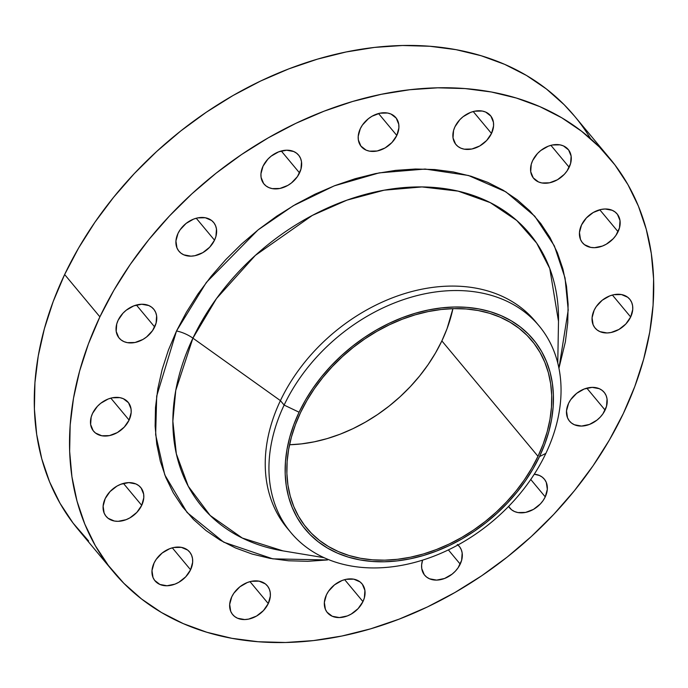 <?xml version="1.0" encoding="UTF-8"?>
<svg xmlns="http://www.w3.org/2000/svg" width="688" height="688" viewBox="0 0 688 688"><rect width="100%" height="100%" fill="white"/><g stroke="black" fill="none" stroke-linecap="round" stroke-linejoin="round"><path stroke-width="1.03" d="M618.056 231.71A22.532 16.796 -39.8 0 1 600.77 246.631A22.532 16.796 -39.8 0 1 582.478 242.761A22.532 16.796 -39.8 0 1 581.532 224.967L579.459 232.518L580.483 239.433L582.125 242.314L584.447 244.661L590.743 247.396L594.484 247.689L602.413 246.055L606.309 244.197L613.206 238.745L615.941 235.365L619.475 227.926L620.008 220.556L617.463 214.364L615.141 212.024L612.234 210.304L605.113 208.989L601.166 209.444L593.28 212.48L586.391 217.933L581.532 224.967A22.532 16.796 -39.8 0 1 598.818 210.046A22.532 16.796 -39.8 0 1 617.11 213.916A22.532 16.796 -39.8 0 1 618.056 231.71L599.781 209.771L618.056 231.71M569.182 167.27A22.532 16.796 -39.8 0 1 551.896 182.191A22.532 16.796 -39.8 0 1 533.613 178.321A22.532 16.796 -39.8 0 1 532.667 160.536L531.248 164.312L530.715 171.69L533.252 177.874L538.489 181.942L541.877 182.965L549.549 182.802L557.435 179.766L564.332 174.313L567.067 170.925L570.601 163.486L571.135 156.116L568.598 149.932L563.36 145.865L559.972 144.841L552.301 145.005L548.302 146.183L540.768 150.509L537.517 153.493L532.667 160.536A22.532 16.796 -39.8 0 1 549.953 145.615A22.532 16.796 -39.8 0 1 568.236 149.485A22.532 16.796 -39.8 0 1 569.182 167.27L550.907 145.331L569.182 167.27M491.499 133.472A22.532 16.796 -39.8 0 1 474.204 148.393A22.532 16.796 -39.8 0 1 455.92 144.523A22.532 16.796 -39.8 0 1 454.974 126.738L453.555 130.514L453.022 137.892L455.568 144.076L457.881 146.424L460.797 148.144L464.185 149.167L471.865 149.004L479.751 145.968L486.64 140.515L491.499 133.472L493.571 125.921L493.442 122.318L490.905 116.134L485.668 112.067L482.279 111.043L474.608 111.207L470.609 112.385L463.076 116.711L459.825 119.695L454.974 126.738A22.532 16.796 -39.8 0 1 472.26 111.817A22.532 16.796 -39.8 0 1 490.544 115.687A22.532 16.796 -39.8 0 1 491.499 133.472L473.224 111.533L491.499 133.472M396.813 135.459A22.532 16.796 -39.8 0 1 379.527 150.38A22.532 16.796 -39.8 0 1 361.234 146.51A22.532 16.796 -39.8 0 1 360.288 128.725L358.216 136.276L358.336 139.879L360.882 146.062L366.111 150.13L369.499 151.154L377.179 150.99L385.065 147.954L391.962 142.502L396.813 135.459L398.885 127.908L398.765 124.304L396.219 118.121L390.99 114.053L387.602 113.03L379.922 113.193L372.036 116.229L368.398 118.697L362.404 125.07L360.288 128.725A22.532 16.796 -39.8 0 1 377.574 113.804A22.532 16.796 -39.8 0 1 395.867 117.674A22.532 16.796 -39.8 0 1 396.813 135.459L378.538 113.52L396.813 135.459M299.555 172.929A22.532 16.796 -39.8 0 1 282.269 187.85A22.532 16.796 -39.8 0 1 263.977 183.98A22.532 16.796 -39.8 0 1 263.031 166.186L260.958 173.737L261.079 177.349L263.624 183.533L265.946 185.88L268.853 187.592L272.242 188.615L279.921 188.46L287.808 185.416L291.445 182.948L297.44 176.584L300.966 169.145L301.499 161.775L300.604 158.464L298.962 155.583L296.64 153.243L293.733 151.523L286.604 150.208L278.674 151.842L271.132 156.167L267.881 159.152L263.031 166.186A22.532 16.796 -39.8 0 1 280.317 151.265A22.532 16.796 -39.8 0 1 298.609 155.135A22.532 16.796 -39.8 0 1 299.555 172.929L281.28 150.99L299.555 172.929M214.518 240.181A22.532 16.796 -39.8 0 1 197.232 255.102A22.532 16.796 -39.8 0 1 178.949 251.232A22.532 16.796 -39.8 0 1 178.003 233.438L175.93 240.989L176.954 247.904L178.596 250.785L180.91 253.124L183.825 254.844L190.946 256.16L194.893 255.704L202.779 252.668L209.668 247.216L214.518 240.181L215.937 236.397L216.471 229.018L215.576 225.716L213.934 222.835L211.612 220.487L205.308 217.752L197.637 217.907L193.638 219.085L186.104 223.419L180.118 229.783L178.003 233.438A22.532 16.796 -39.8 0 1 195.289 218.517A22.532 16.796 -39.8 0 1 213.572 222.387A22.532 16.796 -39.8 0 1 214.518 240.181L196.252 218.242L214.518 240.181M154.671 326.963A22.532 16.796 -39.8 0 1 137.376 341.884A22.532 16.796 -39.8 0 1 119.093 338.014A22.532 16.796 -39.8 0 1 118.147 320.221L116.728 324.005L116.195 331.384L118.74 337.567L121.054 339.915L123.969 341.626L127.357 342.65L135.037 342.495L142.923 339.451L146.561 336.982L152.547 330.618L156.081 323.179L156.615 315.809L155.72 312.498L154.078 309.617L151.756 307.278L148.849 305.558L141.719 304.242L133.782 305.876L126.248 310.202L122.997 313.186L118.147 320.221A22.532 16.796 -39.8 0 1 135.433 305.3A22.532 16.796 -39.8 0 1 153.716 309.17A22.532 16.796 -39.8 0 1 154.671 326.963L136.396 305.025L154.671 326.963M129.103 420.076A22.532 16.796 -39.8 0 1 111.809 434.997A22.532 16.796 -39.8 0 1 93.525 431.127A22.532 16.796 -39.8 0 1 92.579 413.342L91.16 417.117L90.627 424.496L93.172 430.679L95.486 433.027L101.79 435.771L109.469 435.607L117.356 432.571L124.244 427.119L129.103 420.076L131.176 412.525L131.047 408.921L128.51 402.738L123.272 398.67L119.884 397.647L112.213 397.81L108.214 398.988L100.68 403.314L97.429 406.298L92.579 413.342A22.532 16.796 -39.8 0 1 109.865 398.421A22.532 16.796 -39.8 0 1 128.149 402.291A22.532 16.796 -39.8 0 1 129.103 420.076L110.828 398.137L129.103 420.076M141.711 505.345A22.532 16.796 -39.8 0 1 124.425 520.266A22.532 16.796 -39.8 0 1 106.133 516.396A22.532 16.796 -39.8 0 1 105.187 498.602L103.114 506.153L104.137 513.067L105.78 515.948L108.102 518.296L114.397 521.031L118.138 521.323L126.067 519.689L129.963 517.832L136.86 512.379L141.711 505.345L143.783 497.794L143.663 494.19L141.117 487.998L138.795 485.659L135.889 483.939L128.759 482.623L120.83 484.257L116.934 486.115L110.046 491.567L105.187 498.602A22.532 16.796 -39.8 0 1 122.473 483.681A22.532 16.796 -39.8 0 1 140.765 487.551A22.532 16.796 -39.8 0 1 141.711 505.345L123.436 483.406L141.711 505.345M190.585 569.784A22.532 16.796 -39.8 0 1 173.299 584.705A22.532 16.796 -39.8 0 1 155.006 580.835A22.532 16.796 -39.8 0 1 154.06 563.042L151.988 570.593L153.011 577.507L154.654 580.388L159.883 584.447L167.012 585.763L174.941 584.129L178.837 582.272L185.726 576.819L190.585 569.784L192.657 562.234L192.528 558.622L191.634 555.319L189.991 552.438L187.669 550.09L181.374 547.356L173.694 547.51L169.704 548.689L162.162 553.023L156.176 559.387L154.06 563.042A22.532 16.796 -39.8 0 1 171.346 548.121A22.532 16.796 -39.8 0 1 189.639 551.991A22.532 16.796 -39.8 0 1 190.585 569.784L172.31 547.846L190.585 569.784M268.277 603.582A22.532 16.796 -39.8 0 1 250.982 618.503A22.532 16.796 -39.8 0 1 232.699 614.633A22.532 16.796 -39.8 0 1 231.753 596.84L229.68 604.391L230.704 611.305L232.346 614.186L234.66 616.525L237.575 618.245L244.696 619.561L248.643 619.105L256.529 616.07L263.418 610.617L268.277 603.582L270.35 596.032L270.221 592.42L269.326 589.117L267.684 586.236L265.362 583.888L259.058 581.154L251.387 581.308L247.388 582.487L239.854 586.821L233.868 593.185L231.753 596.84A22.532 16.796 -39.8 0 1 249.039 581.919A22.532 16.796 -39.8 0 1 267.322 585.789A22.532 16.796 -39.8 0 1 268.277 603.582L250.002 581.644L268.277 603.582M362.954 601.596A22.532 16.796 -39.8 0 1 345.668 616.517A22.532 16.796 -39.8 0 1 327.385 612.647A22.532 16.796 -39.8 0 1 326.43 594.853L324.358 602.404L325.381 609.319L327.024 612.2L332.252 616.259L339.382 617.575L347.311 615.941L351.207 614.083L358.104 608.631L362.954 601.596L364.373 597.812L364.907 590.433L362.361 584.25L360.039 581.902L353.744 579.167L346.064 579.322L342.074 580.5L334.54 584.834L328.546 591.198L326.43 594.853A22.532 16.796 -39.8 0 1 343.725 579.932A22.532 16.796 -39.8 0 1 362.008 583.802A22.532 16.796 -39.8 0 1 362.954 601.596L344.679 579.657L362.954 601.596M457.959 544.973A22.532 16.796 -39.8 0 1 459.266 546.332A22.532 16.796 -39.8 0 1 460.212 564.126L448.37 549.901L460.212 564.126A22.532 16.796 -39.8 0 1 442.926 579.047A22.532 16.796 -39.8 0 1 424.642 575.177A22.532 16.796 -39.8 0 1 422.595 560.127L421.624 564.934L421.744 568.537L424.281 574.729L426.603 577.069L429.518 578.789L436.639 580.104L444.577 578.47L452.111 574.145L455.361 571.16L458.096 567.781L461.631 560.342L462.164 552.971L461.27 549.66L459.627 546.779L457.305 544.432M545.249 496.874A22.532 16.796 -39.8 0 1 527.954 511.795A22.532 16.796 -39.8 0 1 509.67 507.925A22.532 16.796 -39.8 0 1 508.595 506.42L511.631 509.825L514.547 511.545L517.935 512.569L525.615 512.405L533.501 509.369L540.39 503.917L543.124 500.529L545.249 496.874L547.321 489.323L546.298 482.417L544.655 479.536L542.333 477.188L539.426 475.468L534.258 474.213A22.532 16.796 -39.8 0 1 544.294 479.089A22.532 16.796 -39.8 0 1 545.249 496.874L530.758 479.484L545.249 496.874M630.672 316.979A22.532 16.796 -39.8 0 1 613.378 331.9A22.532 16.796 -39.8 0 1 595.094 328.03A22.532 16.796 -39.8 0 1 594.148 310.236L592.076 317.787L593.099 324.702L594.742 327.583L597.055 329.922L599.97 331.642L607.091 332.958L611.039 332.502L618.925 329.466L625.813 324.014L630.672 316.979L632.745 309.428L632.616 305.816L631.722 302.514L630.079 299.633L627.757 297.285L621.453 294.55L613.782 294.705L609.783 295.883L602.249 300.217L596.264 306.581L594.148 310.236A22.532 16.796 -39.8 0 1 611.434 295.315A22.532 16.796 -39.8 0 1 629.718 299.185A22.532 16.796 -39.8 0 1 630.672 316.979L612.397 295.04L630.672 316.979M605.096 410.091A22.532 16.796 -39.8 0 1 587.81 425.012A22.532 16.796 -39.8 0 1 569.526 421.142A22.532 16.796 -39.8 0 1 568.58 403.349L566.508 410.899L567.531 417.814L569.174 420.695L571.487 423.034L574.403 424.754L581.523 426.07L589.461 424.436L596.995 420.11L600.246 417.126L602.98 413.746L606.515 406.307L607.048 398.937L606.154 395.626L604.511 392.745L602.189 390.406L599.274 388.686L592.153 387.37L584.215 389.004L576.682 393.33L570.696 399.694L568.58 403.349A22.532 16.796 -39.8 0 1 585.866 388.428A22.532 16.796 -39.8 0 1 604.15 392.298A22.532 16.796 -39.8 0 1 605.096 410.091L586.83 388.152L605.096 410.091M282.983 550.882A213.203 158.937 140.2 0 1 192.915 338.152L280.42 400.631L284.127 405.077L299.082 412.215A148.341 110.587 -39.8 0 1 478.874 308.929A148.341 110.587 -39.8 0 1 539.512 456.583L545.868 453.383A161.491 120.383 140.2 0 0 479.854 292.649A161.491 120.383 140.2 0 0 284.127 405.077A161.491 120.383 -39.8 0 1 408.018 298.145A161.491 120.383 -39.8 0 1 539.074 325.88L535.367 321.425A161.491 120.383 140.2 0 0 404.312 293.69A161.491 120.383 140.2 0 0 280.42 400.631L192.915 338.152L216.514 298.532L255.377 255.368L312.343 215.413L346.967 200.139L384.162 190.189L421.976 186.93L458.105 191.126L490.295 202.642L516.8 220.513L536.666 243.105L549.781 268.561L558.501 321.391A213.203 158.937 140.2 0 0 411.175 187.119A213.203 158.937 140.2 0 0 192.915 338.152A16.899 5.934 25.4 0 0 176.515 330.997L206.366 282.415L257.991 229.964L293.269 205.746L334.265 185.846L379.2 172.877L425.141 169.042L468.494 175.492L505.843 191.832L534.765 216.204L554.347 245.857L565.037 277.935L568.219 310.021L558.94 368.235L565.39 341.764L567.746 322.784L568.116 304.216L566.499 286.225L562.913 269.008L557.383 252.702L549.97 237.489L540.742 223.505L529.786 210.881L517.213 199.744L503.143 190.198L487.706 182.337L471.056 176.24L453.358 171.966L434.773 169.549L415.483 169.016L395.677 170.366L375.536 173.6L355.266 178.674L335.056 185.545L315.104 194.145L295.599 204.396L276.731 216.187L258.679 229.422L241.617 243.956L225.707 259.668L211.113 276.387L197.963 293.965L186.396 312.223L176.515 330.997L168.414 350.097L162.179 369.344L157.853 388.548L155.497 407.528L155.127 426.096L156.744 444.087L160.338 461.313L165.868 477.61L173.281 492.823L182.509 506.815L193.457 519.431L206.03 530.568L220.108 540.114L235.537 547.975L252.186 554.072L269.885 558.346L288.47 560.772L307.76 561.305L327.574 559.946L272.818 558.862L223.755 542.196L187.084 512.5L164.785 474.901L155.651 434.747L156.692 396.082L176.515 330.997A16.899 5.934 -154.6 0 1 192.915 338.152L175.758 390.414L172.86 421.202L176.334 453.831L188.263 486.253L210.175 515.484L242.305 538.042L282.983 550.882L324.065 557.684M539.074 325.88A161.491 120.383 -39.8 0 1 545.868 453.383A161.491 120.383 -39.8 0 1 421.976 560.324A161.491 120.383 -39.8 0 1 290.912 532.589A161.491 120.383 -39.8 0 1 284.127 405.077L280.42 400.631A161.491 120.383 -39.8 0 1 406.066 293.157A161.491 120.383 -39.8 0 1 537.19 323.678M590.536 138.649A322.982 240.774 140.2 0 0 574.54 116.134A322.982 240.774 140.2 0 0 312.421 60.664A322.982 240.774 140.2 0 0 64.638 274.538L99.889 316.85A322.982 240.774 -39.8 0 1 347.664 102.976A322.982 240.774 -39.8 0 1 609.783 158.446A322.982 240.774 -39.8 0 1 623.362 413.462A322.982 240.774 -39.8 0 1 375.579 627.336A322.982 240.774 -39.8 0 1 113.46 571.866A322.982 240.774 -39.8 0 1 99.889 316.85L64.638 274.538L53.182 301.55L44.367 328.761L38.253 355.92L34.925 382.752L34.4 409.016L36.688 434.446L41.762 458.801L49.579 481.849L60.062 503.358L73.117 523.138L88.597 540.983M537.99 456.299A146.467 109.186 -39.8 0 1 425.623 553.29A146.467 109.186 -39.8 0 1 306.762 528.135A146.467 109.186 -39.8 0 1 300.604 412.49A146.467 109.186 -39.8 0 1 412.972 315.5A146.467 109.186 -39.8 0 1 531.841 340.655A146.467 109.186 -39.8 0 1 537.99 456.299L441.868 340.904L537.99 456.299L543.185 444.052L547.192 431.711L549.961 419.396L551.466 407.227L551.707 395.316L550.667 383.792L548.37 372.741L544.819 362.292L540.071 352.531L534.146 343.57L527.128 335.469L519.062 328.331L510.04 322.216L500.15 317.177L489.469 313.264L478.117 310.52L466.206 308.972L453.831 308.628L441.128 309.497L428.22 311.569L415.225 314.82L402.265 319.223L389.468 324.745L376.964 331.315L364.864 338.874L353.288 347.363L342.349 356.685L332.149 366.756L322.792 377.48L314.356 388.746L306.943 400.459L300.604 412.49L295.41 424.737L291.411 437.078L288.642 449.393L287.128 461.571L286.887 473.473L287.928 485.006L290.233 496.057L293.776 506.506L298.532 516.258L304.449 525.228L311.466 533.32L319.533 540.467L328.554 546.582L338.453 551.621L349.126 555.534L360.478 558.278L372.397 559.826L384.764 560.17L397.466 559.301L410.375 557.228L423.378 553.978L436.33 549.566L449.126 544.053L461.631 537.483L473.731 529.915L485.307 521.435L496.246 512.113L506.445 502.042L515.811 491.318L524.239 480.052L531.652 468.339L537.99 456.299M289.536 444.749A146.467 109.186 140.2 0 0 441.868 340.904A146.467 109.186 140.2 0 0 452.928 308.645L447.062 328.658L441.868 340.904L435.53 352.935L428.108 364.649L419.68 375.915L410.323 386.639L400.124 396.709L389.184 406.032L377.609 414.52L365.509 422.079L353.004 428.65L340.207 434.171L327.247 438.574L314.253 441.825L301.335 443.898L289.536 444.749M574.704 116.332L564.151 104.696L546.375 88.95L526.483 75.456L504.657 64.345L481.118 55.728L456.084 49.674L429.811 46.259L402.532 45.503L374.521 47.412L346.047 51.987L317.392 59.159L288.814 68.877L260.597 81.038L233.017 95.529L206.34 112.204L180.815 130.918L156.692 151.472L134.203 173.677L113.563 197.327L94.97 222.172L78.613 247.998L64.638 274.538A322.982 240.774 140.2 0 0 78.217 529.554L113.46 571.866M623.362 413.462L609.387 440.002L593.03 465.828L574.437 490.673L553.797 514.323L531.308 536.528L507.185 557.082L481.66 575.796L454.983 592.471L427.403 606.962L399.186 619.123L370.608 628.841L341.953 636.013L313.479 640.588L285.468 642.497L258.189 641.741L231.916 638.326L206.882 632.272L183.343 623.655L161.517 612.544L141.625 599.05L123.849 583.304L108.36 565.45L95.314 545.679L84.83 524.161L77.013 501.113L71.93 476.758L69.643 451.328L70.167 425.064L73.504 398.232L79.61 371.073L88.434 343.862L99.889 316.85L113.855 290.31L130.221 264.493L148.806 239.639L169.446 215.998L191.935 193.784L216.058 173.23L241.583 154.525L268.268 137.841L295.849 123.35L324.057 111.189L352.634 101.471L381.298 94.299L409.773 89.732L437.774 87.815L465.054 88.571L491.335 91.986L516.361 98.04L539.899 106.657L561.726 117.768L581.618 131.27L599.403 147.017L614.883 164.862L627.938 184.642L638.421 206.151L646.238 229.199L651.312 253.554L653.6 278.984L653.075 305.248L649.747 332.08L643.633 359.239L634.818 386.45L623.362 413.462M289.098 530.336A161.491 120.383 -39.8 0 1 280.42 400.631A161.491 120.383 140.2 0 0 287.206 528.135L290.912 532.589M284.127 405.077A161.491 120.383 140.2 0 0 350.14 565.82A161.491 120.383 140.2 0 0 545.868 453.383L539.512 456.583A148.341 110.587 -39.8 0 1 359.721 559.869A148.341 110.587 -39.8 0 1 299.082 412.215L284.127 405.077M539.512 456.583L533.097 468.777L525.58 480.637L517.041 492.049L507.563 502.911L497.235 513.11L486.158 522.553L474.436 531.145L462.181 538.807L449.513 545.464L436.553 551.045L423.43 555.508L410.263 558.802L397.182 560.901L384.317 561.786L371.795 561.434L359.721 559.869L348.223 557.082L337.412 553.126L327.393 548.026L318.252 541.826L310.09 534.593L302.969 526.397L296.984 517.307L292.168 507.426L288.573 496.848L286.242 485.659L285.193 473.98L285.434 461.915L286.965 449.591L289.768 437.112L293.819 424.616L299.082 412.215L305.498 400.02L313.014 388.161L321.554 376.749L331.031 365.887L341.36 355.687L352.437 346.245L364.167 337.653L376.422 329.991L389.09 323.334L402.041 317.753L415.174 313.289L428.332 309.996L441.412 307.897L454.278 307.011L466.808 307.364L478.874 308.929L490.372 311.707L501.182 315.672L511.21 320.771L520.343 326.972L528.513 334.205L535.625 342.4L541.619 351.482L546.427 361.363L550.022 371.95L552.352 383.139L553.401 394.817L553.161 406.883L551.63 419.207L548.826 431.677L544.776 444.181L539.512 456.583M558.501 321.391L557.762 363.023M574.54 116.134L609.783 158.446"/></g></svg>

